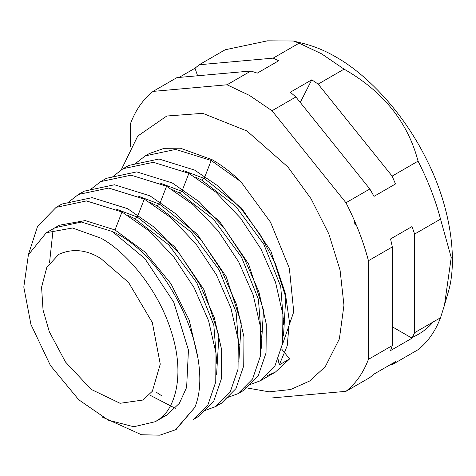 <?xml version="1.0" encoding="UTF-8"?>
<svg xmlns="http://www.w3.org/2000/svg" width="476" height="476" viewBox="0 0 476 476"><rect width="100%" height="100%" fill="white"/><g stroke="black" fill="none" stroke-linecap="round" stroke-linejoin="round"><path stroke-width="0.71" d="M299.106 43.167L321.592 53.824L344.083 69.139C383.21 91.451 407.867 122.124 418.047 161.15C427.865 180.261 435.362 199.581 440.532 219.109L451.236 257.504L444.459 305.271L447.922 293.24C457.716 262.71 451.783 209.101 426.645 159.662C402.172 109.855 364.503 72.846 335.747 56.894C325.614 50.938 314.963 46.505 303.795 43.596L293.43 41.025L299.106 43.167L273.188 58.132L278.728 60.744L257.272 73.131L250.888 71.007L227.028 84.782L153.064 91.392C143.24 99.163 135.743 109.825 130.573 123.385L130.573 146.316M411.341 337.787C420.165 334.051 427.388 328.809 433.005 322.073M444.459 305.271L440.532 317.724L414.614 332.688L414.614 234.073L412.02 226.558L390.564 238.946L392.313 246.943L368.454 260.723C363.283 241.195 355.786 221.875 345.969 202.764L272.004 110.747L249.513 95.438L227.028 84.782M389.975 364.872L392.129 364.681L418.047 349.717C427.865 341.947 435.362 331.284 440.532 317.724M273.188 58.132L199.224 64.742L225.142 49.778L267.518 40.823L293.43 41.025M344.083 69.139L318.164 84.097L311.78 79.825L290.324 92.213L295.864 96.973L272.004 110.747M418.047 161.15L392.129 176.114L318.164 84.097M440.532 219.109L414.614 234.073M392.129 176.114L395.491 183.968L374.035 196.356L369.828 188.99L345.969 202.764M414.614 332.688L412.02 338.18L390.564 350.568L392.313 345.564L368.454 359.338L368.454 260.723M392.129 364.681L395.491 361.689L374.035 374.077L369.828 377.557L345.969 391.332C355.786 383.561 363.283 372.898 368.454 359.338M250.888 71.007L176.923 77.618L153.064 91.392M179.077 77.421L195.011 68.223L197.594 75.767M199.224 64.742L195.011 68.223M311.78 79.825L300.261 102.447M295.864 96.973L369.828 188.99M412.02 338.18L392.313 326.804M392.313 246.943L392.313 345.564M272.004 397.942L345.969 391.332M135.065 163.821L145.323 155.848L175.662 149.422L211.189 160.483L240.939 181.761L270.552 222.256L289.372 268.333L293.746 311.857L282.47 344.469M267.173 375.725L275.425 372.071L289.598 358.928L281.572 348.944M240.939 181.761C231.669 172.794 222.137 165.481 212.344 159.817L180.434 148.209L164.184 148.31L149.268 153.57L147.381 154.724M182.963 170.414L204.216 178.446L241.564 208.119L270.844 251.013L285.814 297.191L283.476 335.991M289.598 358.928L279.257 364.896L278.168 359.576M194.999 176.84L201.544 179.993L235.727 206.304L263.781 244.23L280.727 286.487L283.678 324.965M160.662 183.284L181.915 191.322L219.263 220.995L248.543 263.888L263.514 310.072L261.175 348.866M112.764 176.697L123.022 168.724L153.361 162.298L188.889 173.359L215.824 192.137L240.535 218.121L260.973 249.013L275.479 282.101L282.887 314.499L282.649 343.345L274.878 366.115L260.324 380.788L248.061 385.292M125.92 167.177L128.71 165.44L159.043 159.014L194.571 170.075L218.591 186.378L241.035 208.553L260.437 235.055L275.545 264.037L285.386 293.49L289.354 321.365L287.242 345.737L279.257 364.896M172.699 189.716L179.244 192.869L213.426 219.18L241.481 257.105L258.426 299.362L261.378 337.841M138.361 196.16L159.615 204.198L196.963 233.871L226.243 276.764L241.213 322.948L238.875 361.742M90.458 189.573L100.722 181.594L131.055 175.174L166.588 186.235L193.524 205.013L218.234 230.997L238.678 261.889L253.178 294.983L260.586 327.381L260.348 356.232L252.572 378.991L238.024 393.664L225.755 398.168M103.619 180.053L106.404 178.316L136.743 171.89L172.27 182.951L199.206 201.735L223.916 227.712L244.361 258.605L258.861 291.699L266.274 324.091L266.036 352.942L258.26 375.707L243.712 390.385L240.796 391.897M150.392 202.592L156.937 205.745L191.126 232.056L219.18 269.981L236.126 312.238L239.077 350.717M116.055 209.035L137.314 217.074L174.662 246.746L203.942 289.64L218.912 335.824L216.574 374.618M68.157 202.449L78.421 194.47L108.748 188.05L144.287 199.111L171.223 217.889L195.928 243.873L216.372 274.759L230.878 307.853L238.286 340.251L238.048 369.096L230.277 391.867L215.723 406.54L203.454 411.044M175.341 408.313L150.666 395.544M81.319 192.929L84.103 191.191L114.442 184.765L149.97 195.826L176.905 214.605L201.616 240.588L222.054 271.481L236.56 304.575L243.968 336.966L243.736 365.812L235.959 388.583L221.411 403.261L218.496 404.773M161.382 395.562L156.354 392.26M128.092 215.467L134.637 218.621L168.825 244.932L196.88 282.857L213.825 325.114L216.776 363.593M47.707 231.919L59.452 225.196L85.228 220.578L115.014 229.95L145.001 252.072L170.896 283.648L189.186 320.062L197.451 355.994M28.132 255.487L37.586 226.279L56.12 207.346L86.454 200.926L121.981 211.987L148.923 230.765L173.633 256.748L194.071 287.641L208.577 320.735L215.985 353.132L215.747 381.978L207.97 404.743L193.423 419.415L199.111 416.131L196.195 417.648M49.522 262.871L53.098 229.682M59.018 205.805L61.803 204.067L92.142 197.641L127.669 208.702L154.605 227.48L179.315 253.464L199.753 284.356L214.26 317.45L221.667 349.842L221.435 378.688L213.659 401.458L199.111 416.131M102.084 416.97L141.479 434.743L159.829 435.177L175.412 429.816L194.791 407.468L176.126 429.394M158.871 419.374L155.384 421.665L158.871 419.374C174.662 409.485 185.723 375.433 171.086 330.963C157.258 286.54 123.629 250.09 100.841 238.131L72.519 228.004L46.303 232.728L55.008 227.701L81.372 222.036L112.33 231.497C169.587 257.135 215.438 358.363 194.779 407.504M112.223 231.437L144.829 258.551L173.758 302.165L188.442 350.044L186.634 387.369L179.381 403.303L166.874 415.03L160.823 417.821M166.874 415.03L155.503 421.593M46.303 232.728L28.399 254.791L23.8 287.064L30.94 324.489L50.438 365.514L78.784 399.81L108.361 420.183L133.798 426.752L155.384 421.665M100.841 258.527C86.471 249.62 72.453 248.234 58.792 254.362L46.844 267.244L41.585 287.153L43.042 309.989L49.337 331.796L65.492 362.01L91.202 389.398L120.089 403.285L142.889 400.036L152.344 391.266L160.263 364.146L152.344 322.597L128.574 282.464L100.841 258.527M354.626 221.042L354.816 224.172L356.381 225.071M201.544 179.993L204.216 178.446L211.189 160.483M179.244 192.869L181.915 191.322L188.889 173.359M156.937 205.745L159.615 204.198L166.588 186.235M134.637 218.621L137.314 217.074L144.287 199.111M115.014 229.95L121.981 211.987M284.237 318.426L283.333 318.95M261.937 331.302L261.032 331.826M239.636 344.178L238.726 344.701M217.336 357.054L216.425 357.577M176.804 429.007L175.412 429.816M61.803 204.067L56.12 207.346M78.421 194.47L84.103 191.191M215.723 406.54L221.411 403.261M100.722 181.594L106.404 178.316M238.024 393.664L243.712 390.385M123.022 168.724L128.71 165.44M260.324 380.788L275.425 372.071M145.323 155.848L149.268 153.57M55.014 227.701L57.685 226.16M121.255 169.795L137.748 136.071L166.808 116.007L202.788 113.336L246.955 130.995L287.885 166.963L310.989 198.629L328.797 233.823L340.066 270.13L343.958 305.205L339.376 338.906L325.257 366.704L309.727 380.978L290.521 389.547L269.16 391.837L245.771 387.744"/></g></svg>
